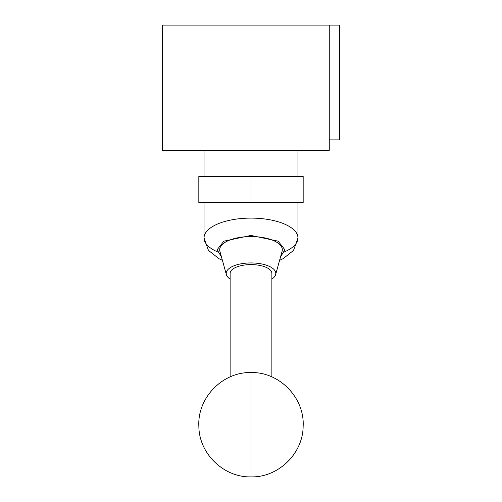 <?xml version="1.0" encoding="UTF-8"?>
<svg xmlns="http://www.w3.org/2000/svg" width="502" height="502" viewBox="0 0 502 502"><rect width="100%" height="100%" fill="white"/><g stroke="black" fill="none" stroke-linecap="round" stroke-linejoin="round"><path stroke-width="0.75" d="M329.262 25.1L329.262 150.318L162.303 150.318L162.303 25.1L339.697 25.1L339.697 139.882L329.262 139.882M297.956 176.403L297.956 150.318M204.044 176.403L204.044 150.318M251 202.488L198.83 202.488L198.83 176.403L303.17 176.403L303.17 202.488L251 202.488L251 176.403M230.129 376.908L230.129 273.414A20.871 8.823 180 0 1 251 264.598A20.871 8.823 180 0 1 271.871 273.414L271.871 376.908M230.129 279.081A24.799 10.479 0 0 1 226.371 274.632A24.799 10.479 0 0 1 226.201 273.414A24.799 10.479 0 0 1 251 262.935A24.799 10.479 0 0 1 275.799 273.414A24.799 10.479 0 0 1 275.629 274.632A24.799 10.479 0 0 1 271.871 279.081M275.629 274.632L282.093 251.314A31.306 13.228 180 0 0 282.306 249.77A31.306 13.228 180 0 0 251 236.542A31.306 13.228 180 0 0 219.694 249.77A31.306 13.228 180 0 0 219.907 251.314L226.371 274.632M284.559 251.828A46.956 19.842 180 0 0 297.956 237.954A46.956 19.842 180 0 0 251 218.106A46.956 19.842 180 0 0 204.044 237.954L204.044 202.488M279.608 260.287L283.178 258.643L293.526 250.416L297.956 237.954L297.956 202.488M251 476.9L251 372.553C279.457 371.781 304.814 397.917 303.145 426.367C302.963 453.67 278.259 477.578 251 476.9C223.741 477.578 199.037 453.67 198.855 426.367C197.186 397.917 222.543 371.781 251 372.553M221.426 256.786L217.09 249.77L223.867 241.173L251 235.438L278.133 241.173L284.91 249.77L280.574 256.786M222.392 260.287L219.06 258.768L208.437 250.372L204.044 237.954A46.956 19.842 180 0 0 217.441 251.828"/></g></svg>
